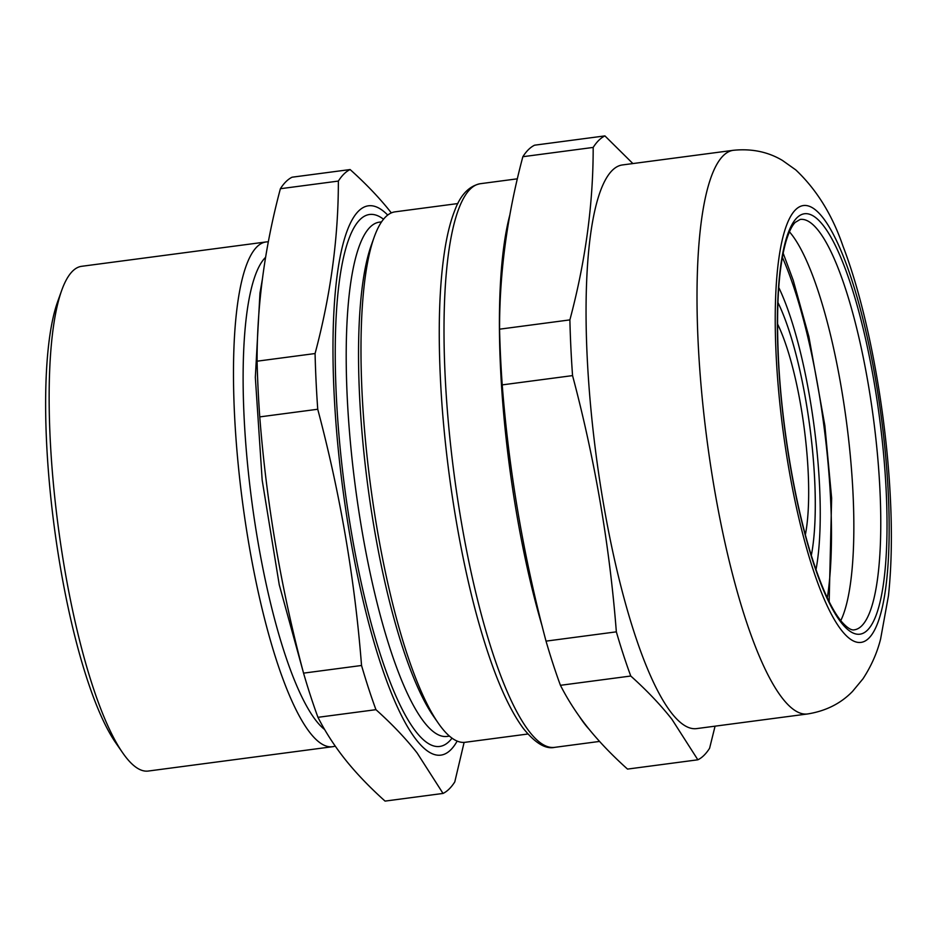 <?xml version="1.0" encoding="UTF-8"?>
<svg xmlns="http://www.w3.org/2000/svg" width="937" height="937" viewBox="0 0 937 937"><rect width="100%" height="100%" fill="white"/><g stroke="black" fill="none" stroke-linecap="round" stroke-linejoin="round"><path stroke-width="1.41" d="M790.078 333.806A153.317 34.493 82.5 0 0 777.921 302.475A153.317 34.493 -97.5 0 1 814.522 476.781A153.317 34.493 -97.5 0 1 811.313 555.407A153.317 34.493 82.5 0 0 790.078 333.806M805.363 534.781A127.76 28.742 82.5 0 0 787.677 350.087A127.76 28.742 82.5 0 0 777.534 323.944M819.383 482.45A172.478 38.804 -97.5 0 1 815.998 569.696A172.478 38.804 -97.5 0 0 819.383 482.45A172.478 38.804 -97.5 0 0 778.741 287.46A172.478 38.804 -97.5 0 1 819.383 482.45M324.682 729.583A242.742 54.604 -97.5 0 1 244.334 421.685A242.742 54.604 -97.5 0 1 265.604 257.3M335.212 746.086A254.559 57.262 -97.5 0 1 332.6 746.707A254.559 57.262 -97.5 0 1 234.754 419.062A254.559 57.262 -97.5 0 1 265.967 241.969A254.559 57.262 -97.5 0 1 268.333 241.875M332.6 746.707L148.269 771.046A254.559 57.262 -97.5 0 1 122.794 752.985A254.559 57.262 -97.5 0 1 50.422 443.4A254.559 57.262 -97.5 0 1 61.713 290.353A254.559 57.262 -97.5 0 1 81.636 266.307L265.967 241.969M61.713 290.353L57.625 301.737A242.835 54.627 82.5 0 0 46.85 447.734A242.835 54.627 82.5 0 0 115.895 743.053L122.794 752.985M789.422 231.814A206.972 46.557 -97.5 0 1 852.811 489.395A206.972 46.557 -97.5 0 1 840.758 620.657M807.694 713.947L696.753 728.588A284.262 63.95 -97.5 0 1 587.476 362.713A284.262 63.95 -97.5 0 1 622.332 164.959L733.284 150.307C751.603 148.433 767.989 151.806 782.43 160.426L795.794 169.913C816.619 189.602 832.361 215.03 843.007 246.197C867.393 309.573 885.582 407.443 890.15 493.869C892.211 531.865 891.649 565.819 888.463 595.745L880.593 639.057C877.114 652.89 871.234 666.137 862.989 678.786L852.529 691.412C840.829 703.488 825.884 711.007 807.694 713.947A284.262 63.95 -97.5 0 1 698.428 348.06A284.262 63.95 -97.5 0 1 733.284 150.307M632.885 163.565L604.915 135.9L534.594 145.188A316.202 71.13 -97.5 0 0 522.846 156.713L593.18 147.425A316.202 71.13 -97.5 0 1 604.915 135.9M715.072 726.175L709.59 748.276A316.202 71.13 -97.5 0 1 697.854 759.802L671.923 719.288C660.585 704.882 646.87 690.464 630.765 676.022A316.202 71.13 -97.5 0 1 616.347 631.843C609.6 545.393 594.995 459.973 572.554 375.608A316.202 71.13 -97.5 0 1 571.219 354.338A316.202 71.13 -97.5 0 1 569.883 319.892C585.496 261.364 593.262 203.879 593.18 147.425M569.883 319.892L499.562 329.18C499.48 272.726 507.245 215.241 522.846 156.713M572.554 375.608L502.22 384.884A316.202 71.13 -97.5 0 1 500.897 363.626A316.202 71.13 -97.5 0 1 499.562 329.18M616.347 631.843L546.025 641.131C523.584 556.754 508.978 471.334 502.22 384.884M630.765 676.022L560.431 685.31A316.202 71.13 -97.5 0 1 546.025 641.131M697.854 759.802L627.521 769.09C613.009 756.065 600.441 743.076 589.818 730.134C578.117 715.774 568.326 700.829 560.431 685.31M589.197 729.361A284.262 63.95 -97.5 0 1 579.476 716.618M542.3 626.654A284.262 63.95 -97.5 0 1 500.838 374.156A284.262 63.95 -97.5 0 1 509.88 214.807M527.894 734.011L465.162 742.291A267.525 60.179 -97.5 0 1 438.387 723.305A267.525 60.179 -97.5 0 1 362.326 397.944A267.525 60.179 -97.5 0 1 374.191 237.108A267.525 60.179 -97.5 0 1 395.133 211.832L457.853 203.552M374.191 237.108L371.345 245.049A259.35 58.34 82.5 0 0 359.831 400.966A259.35 58.34 82.5 0 0 433.573 716.383L438.387 723.305M457.162 741.085A277.083 62.334 -97.5 0 1 418.722 742.76A277.083 62.334 -97.5 0 1 334.65 403.706A277.083 62.334 -97.5 0 1 387.719 215.077M350.11 169.55A316.202 71.13 -97.5 0 0 338.362 181.075C338.444 237.518 330.679 295.014 315.078 353.542A316.202 71.13 -97.5 0 0 316.413 387.988A316.202 71.13 -97.5 0 0 317.737 409.246C340.178 493.623 354.783 579.031 361.541 665.481A316.202 71.13 -97.5 0 0 375.948 709.672C392.053 724.102 405.768 738.52 417.106 752.938L443.037 793.44L385.06 801.1C370.548 788.076 357.981 775.098 347.358 762.144C335.645 747.785 325.853 732.839 317.959 717.32A316.202 71.13 -97.5 0 1 303.553 673.141C281.112 588.764 266.506 503.345 259.76 416.895A316.202 71.13 -97.5 0 1 258.425 395.637A316.202 71.13 -97.5 0 1 257.089 361.19C257.007 304.736 264.773 247.251 280.386 188.724A316.202 71.13 -97.5 0 1 292.121 177.198L350.11 169.55C364.622 182.563 377.189 195.552 387.813 208.494L391.338 212.898M464.12 742.385L454.785 781.915A316.202 71.13 -97.5 0 1 443.037 793.44M375.948 709.672L317.959 717.32M338.362 181.075L280.386 188.724M315.078 353.542L257.089 361.19M317.737 409.246L259.76 416.895M361.541 665.481L303.553 673.141M782.348 257.312A215.908 48.572 -97.5 0 1 830.393 495.298A215.908 48.572 -97.5 0 1 827.312 597.876M800.175 219.445A206.972 46.557 -97.5 0 1 879.738 485.834A206.972 46.557 -97.5 0 1 854.357 629.816C851.335 630.589 846.978 627.743 841.285 621.301C831.096 608.827 820.929 586.293 810.786 553.697C794.447 500.85 781.95 426.358 778.6 361.635C775.965 308.46 778.424 268.439 785.956 241.582C788.837 232.083 791.917 225.7 795.197 222.397L800.175 219.445M778.424 361.26A212.078 47.705 -97.5 0 1 821.398 223.193A212.078 47.705 -97.5 0 1 885.969 486.701A212.078 47.705 -97.5 0 1 842.995 624.756A212.078 47.705 -97.5 0 1 778.424 361.26M888.065 489.149A220.382 49.579 -97.5 0 1 843.429 632.627A220.382 49.579 -97.5 0 1 776.328 358.812A220.382 49.579 -97.5 0 1 820.976 215.334A220.382 49.579 -97.5 0 1 888.065 489.149M599.563 741.425L554.704 747.351A284.262 63.95 -97.5 0 1 445.426 381.464A284.262 63.95 -97.5 0 1 480.283 183.711L517.376 178.815M449.455 736.119L447.195 736.412A259.35 58.34 -97.5 0 1 347.498 402.594A259.35 58.34 -97.5 0 1 379.298 222.174L381.558 221.87M452.032 738.157A268.298 60.355 -97.5 0 1 383.444 663.724A268.298 60.355 -97.5 0 1 336.582 401.095A268.298 60.355 -97.5 0 1 383.526 219.235M783.145 253.131L793.217 280.28L808.889 336.652L824.853 425.527L831.634 498.121L829.163 601.706M303.811 674.008L279.273 584.875L262.184 480.224L255.332 377.377L259.959 293.176L262.372 279.203M554.704 747.351C545.603 749.413 535.144 743.1 523.303 728.4C508.03 707.693 493.694 674.218 480.271 627.989C460.032 558.534 444.934 465.373 440.671 383.702C437.766 328.219 439.336 282.342 445.403 246.08C447.827 231.849 450.978 219.914 454.832 210.275C460.535 194.884 469.027 186.03 480.283 183.711"/></g></svg>
